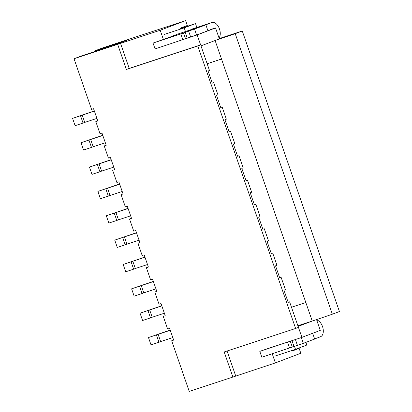 <?xml version="1.0" encoding="UTF-8"?>
<svg xmlns="http://www.w3.org/2000/svg" width="412" height="412" viewBox="0 0 412 412"><rect width="100%" height="100%" fill="white"/><g stroke="black" fill="none" stroke-linecap="round" stroke-linejoin="round"><path stroke-width="0.62" d="M119.676 184.164L97.881 191.42L119.614 183.984M122.21 191.467L110.04 195.473L107.511 188.166M110.04 195.473L108.346 196.117L105.817 188.809M108.346 196.117L100.41 198.728L97.881 191.42M166.257 38.527L177.531 34.15L185.472 31.539L184.205 27.882L164.362 34.412M294.467 346.307L295.517 349.335L275.674 355.86M207.154 63.736L221.507 59.014L215.1 40.51L200.968 45.876L209.487 70.473L208.07 71.008L212.288 83.183L213.704 82.647L217.917 94.822L216.506 95.357L220.724 107.537L222.135 106.996L226.353 119.176L224.937 119.712L229.154 131.886L230.565 131.351L234.783 143.525L233.372 144.066L237.585 156.241L239.001 155.705L243.214 167.88L241.803 168.415L246.021 180.59L247.432 180.054L251.65 192.229L250.238 192.77L254.451 204.944L255.867 204.409L260.08 216.583L258.669 217.119L262.887 229.299L264.298 228.758L268.516 240.938L267.1 241.473L271.317 253.648L272.729 253.112L276.946 265.287L275.535 265.822L279.748 278.002L281.164 277.461L285.382 289.641L283.966 290.177L288.184 302.351L289.595 301.816L298.113 326.412L312.244 321.046L332.355 314.212L235.211 33.676L215.1 40.51L312.244 321.046L297.891 325.763L312.244 321.046L305.833 302.537L291.48 307.259M235.211 33.676L242.277 30.993L339.421 311.529L332.355 314.212M180.394 28.562L195.509 23.592L196.848 27.46M219.225 38.574L242.277 30.993M295.517 349.335L306.822 345.04L305.895 342.367M184.205 27.882L195.509 23.592M94.379 111.106L72.579 118.362L94.317 110.926M96.908 118.414L84.743 122.415L82.215 115.108M84.743 122.415L83.049 123.059L80.515 115.751M83.049 123.059L75.108 125.67L72.579 118.362M153.408 281.571L131.608 288.827L153.346 281.391M155.937 288.879L143.773 292.881L141.239 285.573M143.773 292.881L142.073 293.524L139.544 286.216M142.073 293.524L134.137 296.135L131.608 288.827M128.111 208.513L106.311 215.775L128.05 208.333M130.64 215.821L118.471 219.823L115.942 212.52M118.471 219.823L116.776 220.466L114.248 213.164M116.776 220.466L108.84 223.077L106.311 215.775M102.809 135.46L81.015 142.717L102.748 135.28M105.343 142.763L93.174 146.77L90.645 139.462M93.174 146.77L91.479 147.414L88.951 140.106M91.479 147.414L83.543 150.025L81.015 142.717M161.839 305.925L140.044 313.182L161.777 305.745M164.373 313.228L152.203 317.235L149.674 309.927M152.203 317.235L150.509 317.879L147.98 310.571M150.509 317.879L142.573 320.49L140.044 313.182M301.357 337.552L303.361 343.33L294.014 346.477L291.99 340.631L259.797 351.369L274.011 346.435M259.797 351.369L261.821 357.214L294.014 346.477M316.679 320A8.765 5.135 71.8 0 1 322.957 328.045A8.765 5.135 71.8 0 1 320.593 336.681L314.634 338.947M312.672 333.282L314.665 339.035L303.361 343.33M136.542 232.868L114.742 240.124L136.48 232.687M139.071 240.175L126.906 244.177L124.378 236.869M126.906 244.177L125.212 244.821L122.678 237.513M125.212 244.821L117.276 247.432L114.742 240.124M111.245 159.81L89.445 167.071L111.183 159.629M113.774 167.118L101.61 171.119L99.076 163.816M101.61 171.119L99.91 171.763L97.381 164.46M99.91 171.763L91.974 174.374L89.445 167.071M185.472 31.539L211.809 22.542L203.899 25.549L205.882 24.895L207.905 30.74L196.601 35.03L155.061 48.915L153.037 43.069L166.232 38.44M205.882 24.895L180.817 33.933L153.037 43.069M214.322 28.34A2.58 1.509 -108.2 0 0 213.874 28.371A2.58 1.509 -108.2 0 0 213.833 28.387L207.875 30.648M196.601 35.03L194.577 29.19M211.809 22.542A8.765 5.135 -108.2 0 1 211.938 22.495A8.765 5.135 -108.2 0 1 218.957 27.686A8.765 5.135 -108.2 0 1 219.019 37.976M192.229 28.984A8.765 5.135 71.8 0 0 192.1 29.02A8.765 5.135 71.8 0 0 191.971 29.067M170.274 330.275L148.475 337.536L170.213 330.094M172.803 337.582L160.639 341.584L158.105 334.281M160.639 341.584L158.939 342.228L156.411 334.925M158.939 342.228L151.003 344.839L148.475 337.536M144.978 257.222L123.178 264.478L144.911 257.042M147.506 264.525L135.337 268.526L132.808 261.223M135.337 268.526L133.643 269.17L131.114 261.867M133.643 269.17L125.706 271.781L123.178 264.478M163.404 39.516L160.201 30.261L74.036 58.751L81.102 56.068L112.852 45.624L126.978 40.252L95.234 50.697L102.3 48.013L185.632 20.6L187.321 25.472L180.255 28.155L180.574 29.077M272.229 353.79L275.391 362.91L300.822 353.249L299.138 348.382L291.959 350.741M219.39 39.047L215.543 27.939L197.173 34.917L187.254 38.182L185.23 32.337M120.515 43.317L129.203 68.397L200.634 44.903L197.173 34.917M200.634 44.903L197.806 45.974L295.625 328.462L298.453 327.386L301.908 337.371L270.164 347.816M316.534 319.588L320.279 330.393L301.908 337.371M275.391 362.91L232.883 377.042L224.195 351.956L295.625 328.462M117.688 44.388L126.376 69.474L197.806 45.974M74.036 58.751L91.577 109.401L93.565 108.747L97.778 120.927L95.795 121.576L97.747 120.834M232.883 377.042L189.232 391.4L171.691 340.75L173.673 340.096L169.456 327.921L167.473 328.57L163.255 316.395L165.243 315.741L161.025 303.567L159.042 304.221L154.824 292.041L156.807 291.392L152.589 279.212L150.607 279.866L146.389 267.692L148.377 267.038L144.159 254.863L142.176 255.517L137.958 243.338L139.941 242.689L135.728 230.509L133.74 231.163L129.528 218.988L131.51 218.334L127.293 206.16L125.31 206.809L121.092 194.634L123.075 193.98L118.862 181.805L116.874 182.459L112.661 170.285L114.644 169.631L110.426 157.456L108.444 158.105L104.226 145.93L106.214 145.276L101.996 133.102L100.013 133.756L95.795 121.576M171.691 340.75L173.643 340.003M299.138 348.382L292.072 351.065L291.887 350.524M235.705 375.965L227.064 351.014M289.595 301.816L288.163 302.29M163.255 316.395L165.212 315.654M281.164 277.461L279.727 277.935M154.824 292.041L156.776 291.299M272.729 253.112L271.297 253.586M146.389 267.692L148.346 266.95M264.298 228.758L262.861 229.232M137.958 243.338L139.91 242.596M255.867 204.409L254.431 204.877M211.572 29.242L215.543 27.939M160.201 30.261L185.632 20.6M95.234 50.697L95.455 51.346M129.203 68.397L126.376 69.474M213.704 82.647L212.268 83.121M104.226 145.93L106.183 145.189M222.135 106.996L220.698 107.47M112.661 170.285L114.613 169.538M230.565 131.351L229.134 131.825M121.092 194.634L123.044 193.892M239.001 155.705L237.564 156.174M129.528 218.988L131.48 218.247M247.432 180.054L245.995 180.528M295.409 339.509L297.407 345.287M290.29 341.28L292.314 347.12M287.576 342.228L289.6 348.073M190.648 36.992L188.624 31.147M185.56 38.826L183.536 32.981M182.84 39.773L180.817 33.933M211.938 22.495L192.1 29.02"/></g></svg>
